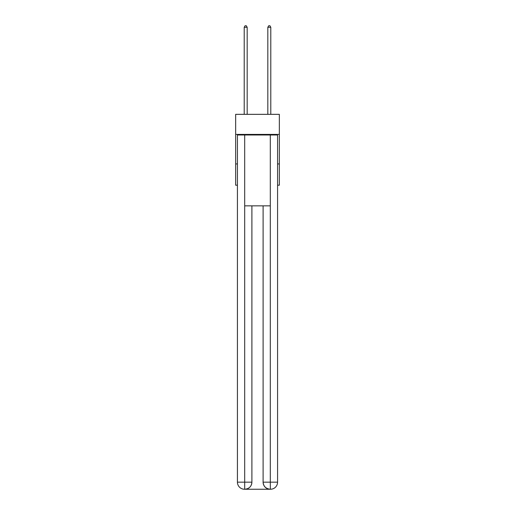 <?xml version="1.0" encoding="UTF-8"?>
<svg xmlns="http://www.w3.org/2000/svg" width="515" height="515" viewBox="0 0 515 515"><rect width="100%" height="100%" fill="white"/><g stroke="black" fill="none" stroke-linecap="round" stroke-linejoin="round"><path stroke-width="0.77" d="M279.342 134.409L279.342 114.336L235.658 114.336L235.658 134.409L279.342 134.409L279.342 185.188L277.572 185.188M237.428 163.931L235.658 163.931L235.658 134.409M279.342 163.931L277.572 163.931M235.658 163.931L235.658 185.188L237.428 185.188M244.509 489.25A7.088 7.088 0 0 1 237.428 482.162L251.893 482.162L251.893 205.852L251.893 482.162A7.088 7.088 0 0 1 244.805 489.25L244.509 489.25A7.088 7.088 0 0 1 237.428 482.162L237.428 135.001L244.689 135.001L244.689 205.852L270.311 205.852L270.311 135.001L244.689 135.001M270.311 135.001L277.572 135.001L277.572 482.162A7.088 7.088 0 0 1 270.491 489.25L270.195 489.25A7.088 7.088 0 0 1 263.107 482.162L263.107 205.852L263.107 482.162C263.468 486.34 265.83 488.703 270.195 489.25L244.805 489.25C249.189 488.793 251.552 486.43 251.893 482.162M263.107 482.162L270.311 482.162L270.369 489.25M244.689 205.852L244.689 489.25M247.168 114.336L247.168 27.282L244.213 27.282L244.213 114.336M244.213 27.282L245.101 25.75L246.279 25.75L247.168 27.282M270.787 114.336L270.787 27.282L267.832 27.282L267.832 114.336M267.832 27.282L268.721 25.75L269.899 25.75L270.787 27.282M270.311 205.852L270.311 482.162L277.572 482.162"/></g></svg>
